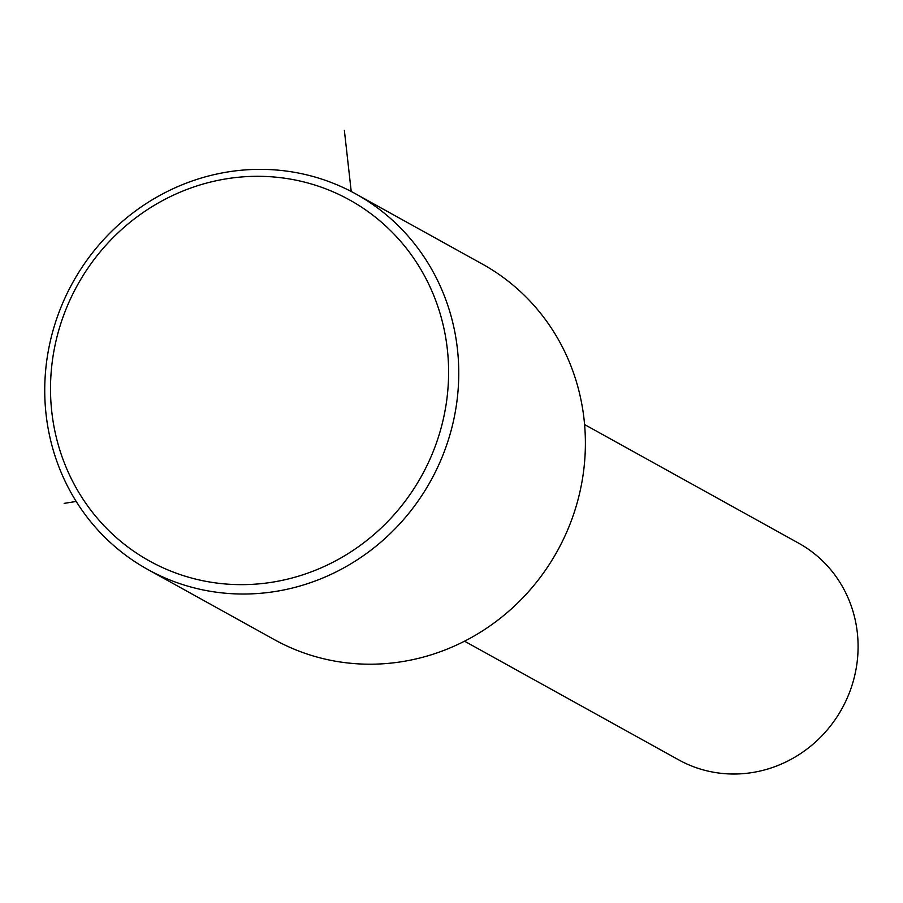 <?xml version="1.0" encoding="UTF-8"?>
<svg xmlns="http://www.w3.org/2000/svg" width="903" height="903" viewBox="0 0 903 903"><rect width="100%" height="100%" fill="white"/><g stroke="black" fill="none" stroke-linecap="round" stroke-linejoin="round"><path stroke-width="1.35" d="M464.537 641.198L678.638 759.841A123.835 118.045 -61 0 0 826.719 730.538A123.835 118.045 -61 0 0 836.28 576.938A123.835 118.045 -61 0 0 798.692 543.2L584.591 424.557M147.697 569.443L274.343 639.629A214.654 204.609 -61 0 0 531.009 588.835A214.654 204.609 -61 0 0 547.59 322.597A214.654 204.609 -61 0 0 482.428 264.116L355.782 193.931A214.654 204.609 -61 0 0 99.116 244.724A214.654 204.609 -61 0 0 82.534 510.963A214.654 204.609 -61 0 0 147.697 569.443A214.654 204.609 -61 0 0 404.375 518.661A214.654 204.609 -61 0 0 420.956 252.411A214.654 204.609 -61 0 0 355.782 193.931M412.253 256.17A206.403 196.741 -61 0 0 134.886 218.503A206.403 196.741 -61 0 0 86.857 504.777A206.403 196.741 -61 0 0 364.225 542.455A206.403 196.741 -61 0 0 412.253 256.17M76.202 501.458L64.147 503.377M351.222 191.481L344.359 130.303"/></g></svg>
